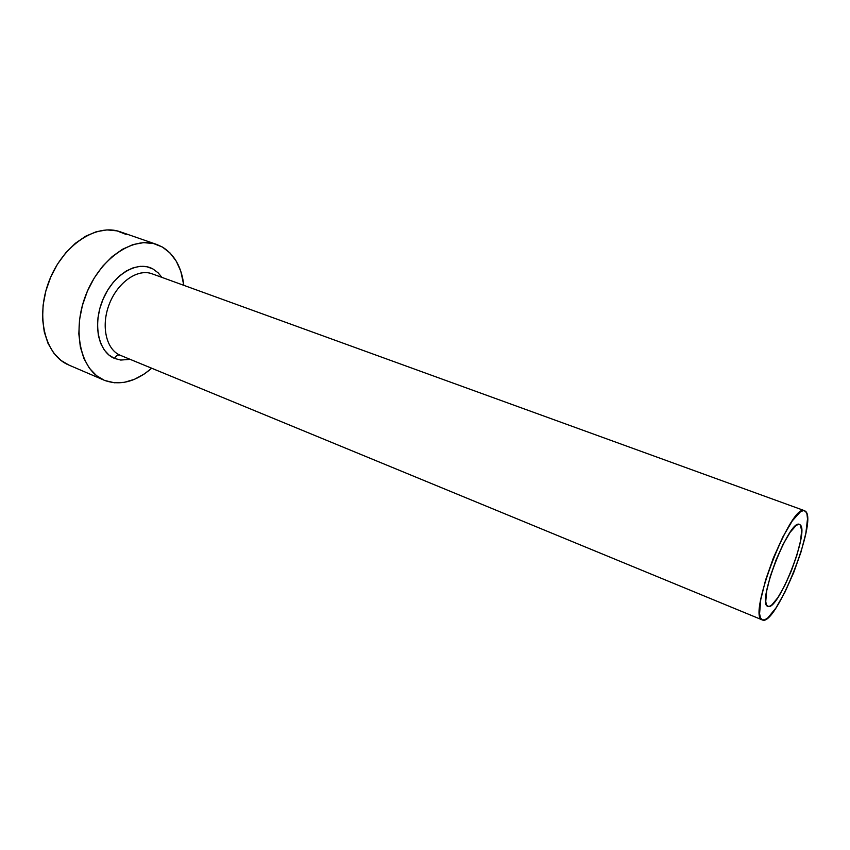 <?xml version="1.0" encoding="UTF-8"?>
<svg xmlns="http://www.w3.org/2000/svg" width="850" height="850" viewBox="0 0 850 850"><rect width="100%" height="100%" fill="white"/><g stroke="black" fill="none" stroke-linecap="round" stroke-linejoin="round"><path stroke-width="1.27" d="M800.211 524.886C809.689 531.569 777.697 612.096 767.805 606.347L766.36 604.626L765.754 601.449L766.668 590.952L770.302 576.3L776.103 559.852L783.126 544.298L790.202 532.196L796.206 525.428L798.501 524.354L800.211 524.886L801.688 530.464L800.487 541.153L796.854 555.294L791.339 570.849L784.72 585.618L777.931 597.539L771.928 604.817L769.516 606.316L767.624 606.263C756.415 603.341 789.735 517.926 799.531 524.461L800.211 524.886M130.124 359.348L120.732 360.06L114.506 358.424C115.94 355.672 117.821 354.609 120.147 355.226L762.174 619.873C746.831 616.866 791.541 501.84 804.61 510.712L805.619 511.371C817.881 521.082 775.529 627.406 762.301 619.926L120.721 355.47M804.557 510.691L152.033 273.796C137.849 268.377 117.81 282.072 109.374 303.907C100.736 325.678 106.101 349.456 120.147 355.226C117.821 354.609 115.94 355.672 114.506 358.424L108.938 355.034L104.274 349.987L100.704 343.453L98.409 335.676L97.484 326.963L97.994 317.666L99.928 308.157L103.201 298.86L107.695 290.147L113.199 282.391L119.489 275.921L126.289 270.969L133.322 267.739L140.282 266.326L146.912 266.751L152.958 268.972L158.196 272.871L161.883 277.376M156.538 244.396L120.381 231.848C96.496 223.019 62.9 244.959 49.172 280.851C35.137 316.625 45.188 355.459 68.786 365.022L104.157 380.205C80.973 370.834 71.506 331.543 85.818 295.046C99.832 258.432 133.301 235.769 156.74 244.46L162.393 247.042C174.526 254.575 181.666 267.346 183.812 285.334L180.774 271.192L176.279 261.205L170.085 253.034L162.393 247.042L153.436 243.504L143.544 242.643L133.089 244.566L122.485 249.262L112.179 256.594L102.606 266.305L94.223 278.014L87.38 291.221L82.418 305.341L79.528 319.749L78.838 333.827L80.336 346.949L83.938 358.583L89.431 368.284L96.56 375.679L104.157 380.205M151.704 368.241C135.957 381.714 120.392 385.815 104.996 380.545L114.357 382.766L124.291 382.341L134.406 379.334L144.341 373.936L151.704 368.241M126.14 234.451L117.024 230.871L106.983 229.904L96.411 231.678L85.723 236.183L75.374 243.291L65.811 252.748L57.46 264.18L50.713 277.1L45.857 290.944L43.106 305.108L42.574 318.962L44.264 331.925L48.046 343.442L53.731 353.069L61.041 360.464L68.861 365.054M762.174 619.873L764.724 619.841L767.964 617.748L775.976 607.941L784.975 592.099L793.709 572.56L801.008 552.011L805.843 533.269L807.5 518.978L807.001 514.229L805.619 511.371L803.378 510.563L800.339 511.891L792.349 520.806L782.839 536.977L773.383 557.887L765.584 580.04L760.739 599.686L759.581 613.636L760.431 617.791L762.174 619.873M114.506 358.424C98.186 351.879 92.353 323.669 103.201 298.86C113.826 273.934 137.657 260.249 152.958 268.972M150.663 273.36C136.329 269.057 116.918 283.348 108.981 304.938C100.863 326.464 106.346 349.541 120.147 355.226M120.434 355.353L762.291 619.916"/></g></svg>
